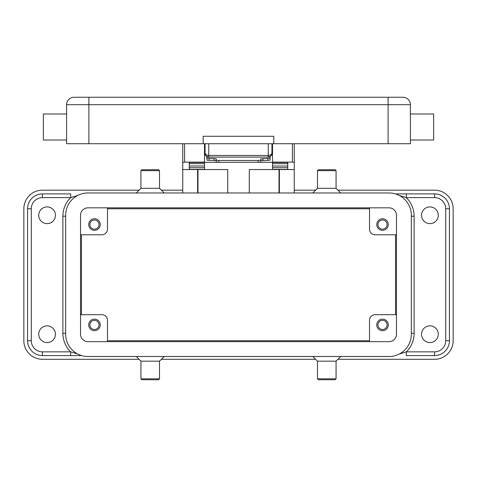 <?xml version="1.0" encoding="UTF-8"?>
<svg xmlns="http://www.w3.org/2000/svg" width="477" height="477" viewBox="0 0 477 477"><rect width="100%" height="100%" fill="white"/><g stroke="black" fill="none" stroke-linecap="round" stroke-linejoin="round"><path stroke-width="0.72" d="M107.48 208.765L369.52 208.765M395.54 234.785L395.54 314.695M369.52 340.715L107.48 340.715M81.46 314.695L81.46 234.785M139.075 359.3L42.435 359.3A18.585 18.585 0 0 1 23.85 340.715L23.85 208.765A18.585 18.585 0 0 1 42.435 190.18L139.075 190.18M161.375 190.18L182.745 190.18M294.255 190.18L315.625 190.18M337.925 190.18L434.565 190.18A18.585 18.585 0 0 1 453.15 208.765L453.15 340.715A18.585 18.585 0 0 1 434.565 359.3L337.925 359.3M315.625 359.3L161.375 359.3M70.685 193.895L42.435 193.895A14.87 14.87 0 0 0 27.565 208.765L27.565 340.715L27.565 208.765A14.87 14.87 0 0 1 42.435 193.895L42.435 197.615L70.685 197.615L70.685 193.895M395.403 193.895L406.315 193.895L395.403 193.895M406.315 355.58L434.565 355.58A14.87 14.87 0 0 0 449.435 340.715L449.435 208.765A14.87 14.87 0 0 0 434.565 193.895L406.315 193.895L406.315 197.615L434.565 197.615A11.15 11.15 0 0 1 445.715 208.765L445.715 340.715A11.15 11.15 0 0 1 434.565 351.865L406.315 351.865L406.315 355.58M81.597 355.58L70.685 355.58L81.597 355.58M42.435 351.865L42.435 355.58A14.87 14.87 0 0 1 27.565 340.715A14.87 14.87 0 0 0 42.435 355.58L70.685 355.58L70.685 351.865L42.435 351.865A11.15 11.15 0 0 1 31.285 340.715L31.285 208.765A11.15 11.15 0 0 1 42.435 197.615M312.84 356.51L317.485 361.155L336.07 361.155L340.715 356.51M317.485 361.155L317.485 378.81L336.07 378.81L336.07 361.155M317.485 378.81L318.415 379.74L335.14 379.74L336.07 378.81M164.16 356.51L159.515 361.155L140.93 361.155L136.285 356.51M159.515 361.155L159.515 378.81L140.93 378.81L140.93 361.155M159.515 378.81L158.585 379.74L141.86 379.74L140.93 378.81M312.84 192.97L317.485 188.32L336.07 188.32L340.715 192.97M317.485 188.32L317.485 170.665L336.07 170.665L336.07 188.32M317.485 170.665L318.415 169.74L335.14 169.74L336.07 170.665M164.16 192.97L159.515 188.32L140.93 188.32L136.285 192.97M159.515 188.32L159.515 170.665L140.93 170.665L140.93 188.32M159.515 170.665L158.585 169.74L141.86 169.74L140.93 170.665M55.445 334.21A8.365 8.365 0 0 1 47.08 342.575A8.365 8.365 0 0 1 38.72 334.21A8.365 8.365 0 0 1 47.08 325.845A8.365 8.365 0 0 1 55.445 334.21M438.28 334.21A8.365 8.365 0 0 1 429.92 342.575A8.365 8.365 0 0 1 421.555 334.21A8.365 8.365 0 0 1 429.92 325.845A8.365 8.365 0 0 1 438.28 334.21M438.28 215.27A8.365 8.365 0 0 1 429.92 223.63A8.365 8.365 0 0 1 421.555 215.27A8.365 8.365 0 0 1 429.92 206.905A8.365 8.365 0 0 1 438.28 215.27M55.445 215.27A8.365 8.365 0 0 1 47.08 223.63A8.365 8.365 0 0 1 38.72 215.27A8.365 8.365 0 0 1 47.08 206.905A8.365 8.365 0 0 1 55.445 215.27M399.249 195.445L406.315 197.615A26.02 26.02 0 0 1 414.125 216.2L411.335 216.2M77.751 354.035L70.685 351.865A26.02 26.02 0 0 1 62.875 333.28L62.875 216.2A26.02 26.02 0 0 1 70.685 197.615L77.751 195.445M411.335 333.28L414.125 333.28A26.02 26.02 0 0 1 406.315 351.865L399.249 354.035M87.965 207.835L389.035 207.835A7.435 7.435 0 0 1 396.47 215.27L396.47 334.21A7.435 7.435 0 0 1 389.035 341.645L87.965 341.645A7.435 7.435 0 0 1 80.53 334.21L80.53 215.27A7.435 7.435 0 0 1 87.965 207.835M389.035 192.97A22.3 22.3 0 0 1 411.335 215.27L411.335 334.21A22.3 22.3 0 0 1 389.035 356.51L87.965 356.51A22.3 22.3 0 0 1 65.665 334.21L65.665 215.27A22.3 22.3 0 0 1 87.965 192.97L389.035 192.97M89.897 224.56A4.573 4.573 0 0 0 94.47 229.133A4.573 4.573 0 0 0 99.043 224.56A4.573 4.573 0 0 0 94.47 219.992A4.573 4.573 0 0 0 89.897 224.56M107.48 207.835L107.48 229.21A5.575 5.575 0 0 1 101.905 234.785L80.53 234.785M100.23 224.56A5.76 5.76 0 0 1 94.47 230.325A5.76 5.76 0 0 1 88.71 224.56A5.76 5.76 0 0 1 94.47 218.8A5.76 5.76 0 0 1 100.23 224.56M375.095 234.785A5.575 5.575 0 0 1 369.52 229.21A5.575 5.575 0 0 0 375.095 234.785L396.47 234.785M377.957 224.56A4.573 4.573 0 0 0 382.53 229.133A4.573 4.573 0 0 0 387.103 224.56A4.573 4.573 0 0 0 382.53 219.992A4.573 4.573 0 0 0 377.957 224.56M369.52 207.835L369.52 229.21M388.29 224.56A5.76 5.76 0 0 1 382.53 230.325A5.76 5.76 0 0 1 376.77 224.56A5.76 5.76 0 0 1 382.53 218.8A5.76 5.76 0 0 1 388.29 224.56M101.905 314.695A5.575 5.575 0 0 1 107.48 320.27A5.575 5.575 0 0 0 101.905 314.695L80.53 314.695M89.897 324.92A4.573 4.573 0 0 0 94.47 329.488A4.573 4.573 0 0 0 99.043 324.92A4.573 4.573 0 0 0 94.47 320.347A4.573 4.573 0 0 0 89.897 324.92M107.48 341.645L107.48 320.27M100.23 324.92A5.76 5.76 0 0 1 94.47 330.68A5.76 5.76 0 0 1 88.71 324.92A5.76 5.76 0 0 1 94.47 319.155A5.76 5.76 0 0 1 100.23 324.92M377.957 324.92A4.573 4.573 0 0 0 382.53 329.488A4.573 4.573 0 0 0 387.103 324.92A4.573 4.573 0 0 0 382.53 320.347A4.573 4.573 0 0 0 377.957 324.92M369.52 341.645L369.52 320.27A5.575 5.575 0 0 1 375.095 314.695L396.47 314.695M388.29 324.92A5.76 5.76 0 0 1 382.53 330.68A5.76 5.76 0 0 1 376.77 324.92A5.76 5.76 0 0 1 382.53 319.155A5.76 5.76 0 0 1 388.29 324.92M249.28 192.97L249.28 169.55L294.255 169.55L294.255 192.97M182.745 192.97L182.745 169.55L227.72 169.55L227.72 192.97M294.255 169.55L294.255 143.72M272.51 143.72L272.51 162.12L292.395 162.12L294.255 162.472M197.615 192.97L197.615 169.55M279.385 169.55L279.385 192.97M182.745 143.72L182.745 169.55M182.745 162.472L184.605 162.12L204.49 162.12L204.49 143.72M189.25 169.55L189.25 162.472L204.49 162.472L204.49 162.12M272.51 162.12L272.51 162.472L287.75 162.472L287.75 169.55M287.75 169.383L272.51 169.383L272.51 163.653L287.75 163.689L287.75 162.472M287.75 163.653L272.51 163.653L272.51 162.472M272.51 162.305L259.458 162.305M217.542 162.305L204.49 162.305M189.25 169.383L204.49 169.383L204.49 163.653L189.25 163.689L189.25 166.02L204.49 166.02M204.49 162.472L204.49 163.653L189.25 163.689M189.25 163.653L189.25 162.472M287.75 163.689L287.75 166.02L272.51 166.02M205.36 154.87L204.49 154.87M272.51 154.87L271.64 154.87M218.8 162.341L218.8 160.493L216.2 160.206L216.2 162.055L218.8 162.341L260.037 162.258L260.8 162.055L260.8 160.206L258.2 160.493L258.2 162.341M215.592 160.54L216.2 160.719L216.2 158.871L215.592 158.692L206.905 158.221L206.905 160.063L207.513 160.248L215.592 160.54M269.487 160.248L270.095 160.063L270.095 158.221L260.8 158.871L260.8 160.719L269.487 160.248M216.2 158.871L216.2 160.206M206.905 156.605L206.905 158.221M270.095 158.221L270.095 156.605M218.8 160.493L258.2 160.493M260.8 160.206L260.8 158.871M205.05 143.72L205.05 153.385L206.136 156.009L208.765 157.1L208.765 155.466L206.136 154.858L205.05 153.385A3.715 3.715 0 0 0 208.765 157.1L268.235 157.1L270.864 156.009A3.715 3.715 0 0 0 271.95 153.385L271.95 143.72M271.95 153.385L270.864 154.858L268.235 155.466L268.235 157.1A3.715 3.715 0 0 0 270.864 156.009L271.878 154.107M388.105 143.72L388.105 97.26L402.97 97.26A7.435 7.435 0 0 1 408.229 99.437A7.435 7.435 0 0 0 402.97 97.26L74.03 97.26A7.435 7.435 0 0 0 66.595 104.69L410.405 104.69A7.435 7.435 0 0 0 408.229 99.437A7.435 7.435 0 0 1 410.405 104.69L410.405 143.72L66.595 143.72L66.595 104.69M410.405 140.005L433.635 140.005L433.635 113.985L410.405 113.985M273.81 143.72L273.81 136.285L203.19 136.285L203.19 143.72M66.595 140.005L43.365 140.005L43.365 113.985L66.595 113.985M62.875 333.28L65.665 333.28M62.875 216.2L65.665 216.2M414.125 333.28L414.125 216.2M445.715 340.715L449.435 340.715A14.87 14.87 0 0 1 434.565 355.58L434.565 351.865M434.565 197.615L434.565 193.895A14.87 14.87 0 0 1 449.435 208.765L445.715 208.765M27.565 340.715L31.285 340.715M31.285 208.765L27.565 208.765M197.985 169.55L197.985 192.97M279.015 192.97L279.015 169.55M184.605 162.12L184.605 143.72M292.395 143.72L292.395 162.12M272.51 167.683L287.75 167.683M189.25 167.683L204.49 167.683M214.048 158.597L214.048 160.439M209.057 160.344L209.057 158.495M262.952 160.439L262.952 158.597M267.943 158.495L267.943 160.344M402.97 97.26A7.435 7.435 0 0 1 410.405 104.69M88.895 97.26L88.895 143.72M74.03 97.26A7.435 7.435 0 0 0 68.771 99.437M268.235 143.72L268.235 155.466L208.765 155.466L208.765 143.72M206.797 156.539L205.665 155.43M205.05 153.385L205.122 154.107M270.203 156.539L271.335 155.43M271.95 151.155L272.51 151.155M204.49 151.155L205.05 151.155"/></g></svg>

